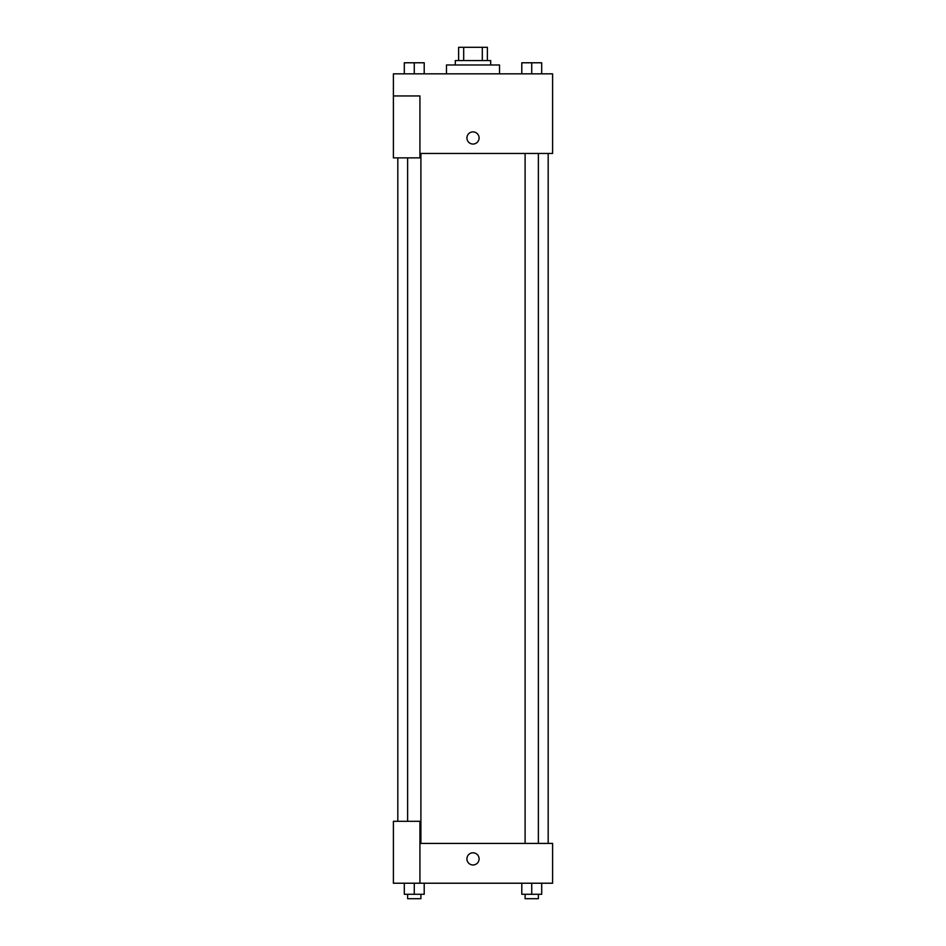 <?xml version="1.0" encoding="UTF-8"?>
<svg xmlns="http://www.w3.org/2000/svg" width="946" height="946" viewBox="0 0 946 946"><rect width="100%" height="100%" fill="white"/><g stroke="black" fill="none" stroke-linecap="round" stroke-linejoin="round"><path stroke-width="1.42" d="M463.694 60.568L463.694 47.3L458.621 47.3L458.621 60.568L458.621 47.3M463.694 47.3L487.379 47.3L487.379 60.568M482.306 60.568L482.306 47.3M455.31 64.99L455.31 60.568L490.69 60.568L490.69 64.99M499.535 73.835L499.535 64.99L446.465 64.99L446.465 73.835M393.394 95.948L393.394 157.876L419.929 157.876L419.929 95.948L393.394 95.948L393.394 73.835L552.606 73.835L552.606 153.453L419.929 153.453M466.922 137.974A6.078 6.078 0 0 1 476.039 132.7A6.078 6.078 0 0 1 476.039 143.236A6.078 6.078 0 0 1 466.922 137.974M419.929 843.418L552.606 843.418L552.606 883.221L393.394 883.221L393.394 821.305L419.929 821.305L419.929 883.221M466.922 858.897A6.078 6.078 0 0 1 476.039 853.623A6.078 6.078 0 0 1 476.039 864.159A6.078 6.078 0 0 1 466.922 858.897M521.79 883.221L521.79 894.277L541.691 894.277L541.691 883.221L541.691 894.277M531.735 894.277L531.735 883.221M538.369 894.277L538.369 898.7L525.101 898.7L525.101 894.277M404.309 883.221L404.309 894.277L424.21 894.277L424.21 883.221L424.21 894.277M414.265 894.277L414.265 883.221M420.899 894.277L420.899 898.7L407.631 898.7L407.631 894.277M521.79 73.835L521.79 62.779L541.691 62.779L541.691 73.835L541.691 62.779M531.735 73.835L531.735 62.779M538.369 62.779L525.101 62.779M404.309 73.835L404.309 62.779L424.21 62.779L424.21 73.835L424.21 62.779M414.265 73.835L414.265 62.779M420.899 62.779L407.631 62.779M548.183 843.418L548.183 153.453M397.817 821.305L397.817 157.876M525.101 153.453L525.101 843.418M538.369 153.453L538.369 843.418M420.899 843.418L420.899 153.453M407.631 821.305L407.631 157.876"/></g></svg>
